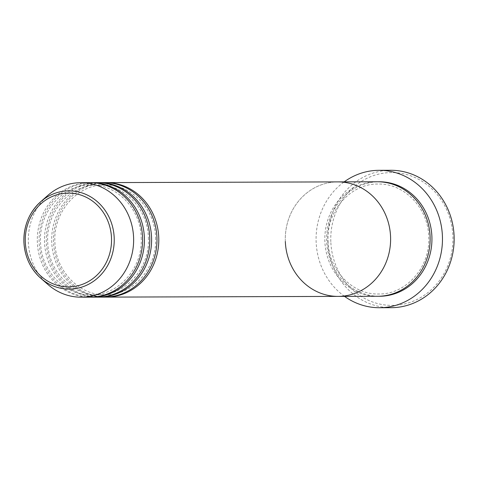 <?xml version="1.0" encoding="UTF-8"?>
<svg xmlns="http://www.w3.org/2000/svg" width="478" height="478" viewBox="0 0 478 478"><rect width="100%" height="100%" fill="white"/><g stroke="black" fill="none" stroke-linecap="round" stroke-linejoin="round"><path stroke-width="0.36" stroke-dasharray="2.39 1.79" d="M330.824 241.719A66.412 61.088 89.8 0 1 389.307 172.624A66.412 61.088 89.8 0 1 452.893 236.24A66.412 61.088 89.8 0 1 394.41 305.334A66.412 61.088 89.8 0 1 330.824 241.719M390.747 170.276A68.707 63.198 -90.2 0 0 327.818 241.814A68.707 63.198 -90.2 0 0 391.171 307.689M377.656 296.276A57.252 52.664 89.8 0 1 324.867 241.384A57.252 52.664 89.8 0 1 377.303 181.771M285.33 241.504A57.252 52.664 89.8 0 1 337.773 181.891A57.252 52.664 89.8 0 0 285.33 241.504A57.252 52.664 89.8 0 0 338.125 296.396M344.524 296.378A68.707 63.198 89.8 0 1 316.137 241.85A68.707 63.198 89.8 0 1 344.172 181.873M104.515 297.119A57.252 52.664 89.8 0 1 51.72 242.221A57.252 52.664 89.8 0 1 104.162 182.608M105.411 297.107A57.252 52.664 89.8 0 1 53.518 242.221A57.252 52.664 89.8 0 1 105.058 182.614M97.327 297.137A57.252 52.664 89.8 0 1 44.532 242.244A57.252 52.664 89.8 0 1 96.974 182.632M98.223 297.131A57.252 52.664 89.8 0 1 46.33 242.238A57.252 52.664 89.8 0 1 97.871 182.638M90.139 297.161A57.252 52.664 89.8 0 1 37.344 242.268A57.252 52.664 89.8 0 1 89.786 182.656M91.035 297.149A57.252 52.664 89.8 0 1 39.142 242.262A57.252 52.664 89.8 0 1 90.683 182.662M48.033 284.583A57.252 52.664 89.8 0 1 28.357 242.298A57.252 52.664 89.8 0 1 47.758 195.49M378.558 296.264A57.252 52.664 89.8 0 1 326.659 241.378A57.252 52.664 89.8 0 1 378.206 181.777M328.051 241.294C328.523 269.98 352.435 294.777 378.552 293.982C406.079 294.741 430.612 266.927 428.706 236.747C428.234 208.061 404.322 183.265 378.212 184.06C350.685 183.301 326.145 211.115 328.051 241.294M155.565 237.59C157.471 267.77 132.932 295.583 105.405 294.824C79.294 295.613 55.376 270.823 54.904 242.131C52.998 211.951 77.538 184.138 105.064 184.896C131.175 184.108 155.093 208.898 155.565 237.59M148.377 237.614C150.283 267.794 125.744 295.607 98.217 294.848C72.106 295.637 48.188 270.841 47.716 242.155C45.81 211.975 70.35 184.161 97.876 184.92C123.987 184.126 147.905 208.922 148.377 237.614M141.189 237.632C143.095 267.811 118.556 295.625 91.029 294.866C64.918 295.661 41 270.865 40.528 242.179C38.622 211.999 63.162 184.185 90.689 184.944C116.799 184.149 140.717 208.946 141.189 237.632"/><path stroke-width="0.72" d="M379.49 307.724L391.171 307.689A68.707 63.198 -90.2 0 0 454.1 236.15A68.707 63.198 -90.2 0 0 390.747 170.276L379.066 170.311A68.707 63.198 89.8 0 1 442.419 236.186A68.707 63.198 89.8 0 1 379.49 307.724A68.707 63.198 89.8 0 1 344.524 296.378M105.058 182.614A57.252 52.664 89.8 0 1 105.961 182.602L377.303 181.771A57.252 52.664 89.8 0 1 430.098 236.664A57.252 52.664 89.8 0 1 377.656 296.276L338.125 296.396A57.252 52.664 89.8 0 1 285.33 241.504M337.773 181.891A57.252 52.664 89.8 0 1 390.568 236.783A57.252 52.664 89.8 0 1 338.125 296.396A57.252 52.664 89.8 0 0 390.568 236.783A57.252 52.664 89.8 0 0 337.773 181.891M344.172 181.873A68.707 63.198 89.8 0 1 379.066 170.311M97.871 182.638A57.252 52.664 89.8 0 1 98.773 182.626L104.162 182.608A57.252 52.664 89.8 0 1 156.951 237.506A57.252 52.664 89.8 0 1 104.515 297.119L99.119 297.131A57.252 52.664 89.8 0 1 98.223 297.131M105.961 182.602A57.252 52.664 89.8 0 1 158.75 237.5A57.252 52.664 89.8 0 1 106.307 297.113A57.252 52.664 89.8 0 1 105.411 297.107M90.683 182.662A57.252 52.664 89.8 0 1 91.585 182.65L96.974 182.632A57.252 52.664 89.8 0 1 149.763 237.524A57.252 52.664 89.8 0 1 97.327 297.137L91.931 297.155A57.252 52.664 89.8 0 1 91.035 297.149M98.773 182.626A57.252 52.664 89.8 0 1 151.562 237.518A57.252 52.664 89.8 0 1 99.119 297.131M80.8 182.68L89.786 182.656A57.252 52.664 89.8 0 1 142.575 237.548A57.252 52.664 89.8 0 1 90.139 297.161L81.152 297.191A57.252 52.664 89.8 0 1 48.033 284.583L40.797 278.274A49.115 45.177 89.8 0 1 23.924 241.999A49.115 45.177 89.8 0 1 40.564 201.841A49.115 45.177 89.8 0 1 87.617 195.197A49.115 45.177 89.8 0 1 114.2 237.948A49.115 45.177 89.8 0 1 89.458 283.812A49.115 45.177 89.8 0 1 40.797 278.274C30.347 268.797 24.713 256.704 23.9 241.993C23.625 225.783 29.182 212.399 40.564 201.841L47.758 195.49A57.252 52.664 89.8 0 1 80.8 182.68A57.252 52.664 89.8 0 1 133.595 237.578A57.252 52.664 89.8 0 1 81.152 297.191M91.585 182.65A57.252 52.664 89.8 0 1 144.374 237.542A57.252 52.664 89.8 0 1 91.931 297.155M378.206 181.777A57.252 52.664 89.8 0 1 431.897 236.658A57.252 52.664 89.8 0 1 378.558 296.264M111.505 238.044A46.904 43.145 -90.2 0 0 66.597 193.106A46.904 43.145 -90.2 0 0 25.292 241.91A46.904 43.145 -90.2 0 0 70.194 286.842A46.904 43.145 -90.2 0 0 111.505 238.044M106.307 297.113L338.125 296.396"/></g></svg>
